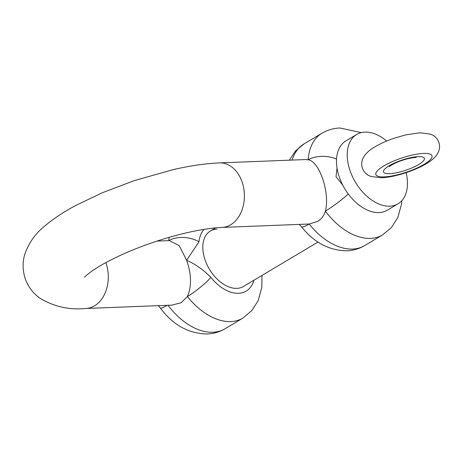 <?xml version="1.0" encoding="UTF-8"?>
<svg xmlns="http://www.w3.org/2000/svg" width="462" height="462" viewBox="0 0 462 462"><rect width="100%" height="100%" fill="white"/><g stroke="black" fill="none" stroke-linecap="round" stroke-linejoin="round"><path stroke-width="0.69" d="M406.115 172.655A40.356 25.52 -120.8 0 1 397.996 203.817A40.356 25.52 -120.8 0 1 389.737 206.179A40.356 25.52 -120.8 0 1 352.315 176.299A40.356 25.52 -120.8 0 1 356.699 134.465A40.356 25.52 -120.8 0 1 364.951 132.103A40.356 25.52 -120.8 0 1 386.677 141.049M397.996 203.817L387.248 210.216A40.356 25.52 -120.8 0 1 378.996 212.578A40.356 25.52 -120.8 0 1 341.568 182.698A40.356 25.52 -120.8 0 1 345.951 140.864L356.699 134.465M204.031 229.354A37.67 23.816 59.2 0 0 198.989 241.805A21.523 12.763 -173.8 0 0 168.757 240.638M336.544 159.095A21.523 12.231 -176.5 0 0 308.2 159.788C319.444 161.151 330.249 193.405 325.375 211.111C324.076 215.604 321.517 219.034 317.694 221.408L309.182 224.012L221.991 227.419A32.288 23.654 87.8 0 0 230.653 224.786A32.288 23.654 87.8 0 0 242.232 182.357A32.288 23.654 87.8 0 0 219.49 162.895C205.463 163.496 189.882 165.777 172.748 169.733L134.159 180.659L102.137 192.827L76.063 205.307C63.121 212.185 52.264 219.467 43.486 227.16C35.17 233.888 28.985 242.787 24.936 253.857C22.436 261.711 22.499 269.883 25.115 278.372C28.13 286.723 33.004 293.283 39.726 298.054C53.91 306.676 69.294 310.146 85.886 308.472A32.288 23.654 -92.2 0 0 106.127 263.415A32.288 23.654 -92.2 0 0 105.85 262.612M317.995 242.065L243.434 286.469A32.288 20.415 -120.8 0 1 236.827 288.357A32.288 20.415 -120.8 0 1 206.889 264.455A32.288 20.415 -120.8 0 1 210.395 230.988A32.288 20.415 -120.8 0 1 217.001 229.1M157.086 241.089L169.462 240.61L179.233 245.692L186.648 260.291C191.528 274.318 191.782 286.4 187.405 296.535L181.168 302.708L171.962 305.134L85.886 308.472M198.989 241.805L186.648 260.291C195.247 264.05 203.326 269.739 210.886 277.356A21.523 3.453 141.6 0 1 187.405 296.535A59.194 37.428 -120.8 0 0 230.763 321.581A59.194 37.428 -120.8 0 0 242.873 318.116L251.877 310.574L258.183 300.623L261.81 287.335L261.994 275.416M219.49 162.895L305.567 159.557L308.2 159.788A59.194 37.428 -120.8 0 1 321.985 133.218C327.506 129.984 333.466 128.24 339.876 127.997L361.278 132.606M337.035 168.058L336.024 176.738L342.735 185.095M301.472 226.738C313.883 242.458 328.984 250.479 346.766 250.814C353.17 250.571 359.136 248.827 364.651 245.593A59.194 37.428 59.2 0 1 352.541 249.058A59.194 37.428 59.2 0 1 309.182 224.012A21.523 3.453 141.6 0 1 301.472 226.738L299.272 224.422M364.651 245.593L382.559 234.933A59.194 37.428 -120.8 0 1 370.449 238.392A59.194 37.428 -120.8 0 1 325.375 211.111A21.523 2.668 -36.6 0 0 348.244 193.953M168.018 305.29A59.194 37.428 59.2 0 0 212.855 332.247A59.194 37.428 59.2 0 0 224.965 328.782C219.444 332.016 213.484 333.76 207.08 334.003C188.45 333.564 172.852 324.89 160.285 307.969L160.285 307.969A21.523 2.668 -36.6 0 0 167.169 305.324M384.234 176.888A29.597 7.461 161.5 0 0 424.064 164.374A29.597 7.461 161.5 0 0 423.631 153.424A29.597 7.461 161.5 0 0 383.801 165.933A29.597 7.461 161.5 0 0 384.234 176.888M418.26 156.624A21.523 5.429 -18.5 0 1 418.572 164.588A21.523 5.429 -18.5 0 1 389.605 173.683A21.523 5.429 -18.5 0 1 389.293 165.719A21.523 5.429 -18.5 0 1 418.26 156.624M210.886 277.356A37.67 23.816 59.2 0 0 238.479 293.295A37.67 23.816 59.2 0 0 253.973 280.191M168.711 240.638A59.194 37.428 -120.8 0 1 169.184 237.358M289.322 160.187L295.565 150.872L304.077 143.884A59.194 37.428 59.2 0 0 292.117 160.077M381.346 177.76C394.242 177.333 414.46 170.894 426.501 163.6C431.664 160.505 435.221 157.38 437.185 154.227L438.398 151.969C439.732 149.001 439.899 145.836 438.9 142.469C437.67 139.172 435.62 136.74 432.75 135.175L430.417 134.101L419.912 132.79L405.775 134.887L394.739 138.034C387.231 140.558 380.665 143.48 375.023 146.789C370.357 149.399 366.718 152.564 364.091 156.289L362.878 158.547C361.527 161.521 361.353 164.703 362.352 168.081C363.588 171.385 365.638 173.816 368.503 175.381L370.842 176.455L381.346 177.76M416.152 157.415L415.373 157.502C411.203 157.848 406.93 158.766 402.535 160.268C397.303 161.7 388.987 166.303 389.247 166.661M215.667 227.847L210.395 230.988M382.559 234.933L391.568 227.385L397.869 217.435L401.501 204.146L401.813 200.675M224.965 328.782L242.873 318.116M84.633 277.148L84.61 277.183C84.725 276.698 87.214 274.636 92.077 270.992C98.88 266.199 108.224 261.036 120.097 255.503C130.827 250.566 142.348 246.027 154.666 241.892C177.679 234.015 205.059 228.009 221.991 227.419M304.077 143.884L321.985 133.218M160.285 307.969L158.408 305.659"/></g></svg>
